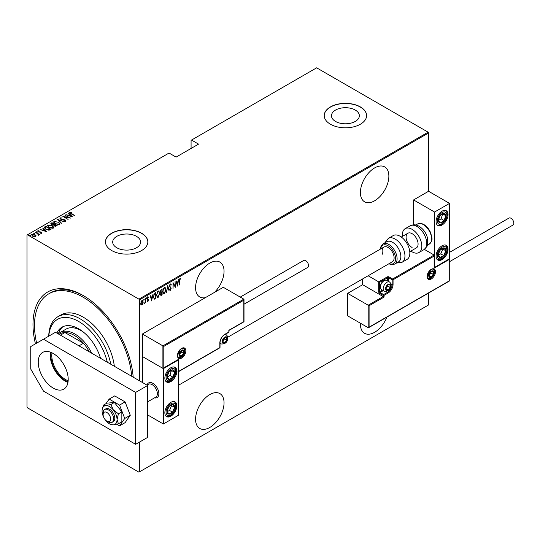 <?xml version="1.0" encoding="UTF-8"?>
<svg xmlns="http://www.w3.org/2000/svg" width="540" height="540" viewBox="0 0 540 540"><rect width="100%" height="100%" fill="white"/><g stroke="black" fill="none" stroke-linecap="round" stroke-linejoin="round"><path stroke-width="0.81" d="M35.451 343.845A70.99 40.986 60 0 1 83.194 295.522L83.194 295.522A70.99 40.986 60 0 1 133.184 377.156M214.367 292.457A20.129 11.623 120 0 0 219.875 262.082A20.129 11.623 120 0 0 209.804 263.081A20.129 11.623 120 0 0 196.654 280.82A20.129 11.623 120 0 0 199.739 296.946A20.129 11.623 120 0 0 205.247 297.716M374.632 167.92A20.129 11.623 120 0 0 361.483 185.659A20.129 11.623 120 0 0 364.568 201.791A20.129 11.623 120 0 0 374.632 200.792A20.129 11.623 120 0 0 387.781 183.053A20.129 11.623 120 0 0 384.696 166.921A20.129 11.623 120 0 0 374.632 167.92M360.416 323.217A20.129 11.623 120 0 0 364.568 333.288A20.129 11.623 120 0 0 374.632 332.289A20.129 11.623 120 0 0 386.897 317.115M209.804 394.578A20.129 11.623 120 0 0 196.654 412.317A20.129 11.623 120 0 0 199.739 428.45A20.129 11.623 120 0 0 209.804 427.451A20.129 11.623 120 0 0 222.959 409.712A20.129 11.623 120 0 0 219.875 393.579A20.129 11.623 120 0 0 209.804 394.578M116.782 247.745A13.946 8.053 0 0 0 131.983 249.494A13.946 8.053 0 0 0 140.589 242.055A13.946 8.053 0 0 0 136.505 236.365A13.946 8.053 0 0 0 121.311 234.617A13.946 8.053 0 0 0 112.698 242.055A13.946 8.053 0 0 0 116.782 247.745M335.556 121.446A13.946 8.053 0 0 0 350.75 123.188A13.946 8.053 0 0 0 359.357 115.749A13.946 8.053 0 0 0 355.273 110.059A13.946 8.053 0 0 0 340.079 108.317A13.946 8.053 0 0 0 331.472 115.749A13.946 8.053 0 0 0 335.556 121.446M330.426 124.227A21.188 12.231 0 0 0 353.525 126.88A21.188 12.231 0 0 0 366.606 115.58A21.188 12.231 0 0 0 360.396 106.927A21.188 12.231 0 0 0 337.304 104.274A21.188 12.231 0 0 0 324.223 115.58A21.188 12.231 0 0 0 330.426 124.227M366.606 115.668A21.188 12.231 0 0 0 360.396 107.102A21.188 12.231 0 0 0 337.372 104.429A21.188 12.231 0 0 0 324.223 115.668M111.659 250.533A21.188 12.231 0 0 0 134.757 253.186A21.188 12.231 0 0 0 147.832 241.886A21.188 12.231 0 0 0 141.629 233.233A21.188 12.231 0 0 0 118.537 230.58A21.188 12.231 0 0 0 105.455 241.886A21.188 12.231 0 0 0 111.659 250.533M147.832 241.967A21.188 12.231 0 0 0 141.629 233.408A21.188 12.231 0 0 0 118.604 230.735A21.188 12.231 0 0 0 105.455 241.967M139.381 442.152L139.381 471.913L138.929 472.176L27.452 407.815L27 407.032L27 235.049L27.452 234.792L138.929 299.153L428.126 132.185L428.571 132.968L428.571 191.275L413.593 199.928L413.593 224.822M142 300.416L143.215 301.995L142.891 303.75L142 304.999L141.115 304.783L140.792 303.392L142 300.416L142.634 300.362M142.297 304.196L141.703 304.823L142 304.999L141.115 304.783M145.699 298.357L145.699 302.785L145.436 302.285L144.558 303.372L145.375 301.55L145.699 298.357M147.98 300.996L147.926 301.577L147.312 301.3L148.257 300.247L147.312 298.627L147.994 296.959L148.662 297.175L147.582 298.451L148.527 300.071L147.926 301.577L147.312 301.3M147.501 300.814L147.933 301.03M148.176 299.889L147.427 299.248M147.994 296.959L148.662 297.175L148.203 297.446M148.473 297.689L147.609 297.392M147.285 298.276L148.527 300.071M155.621 298.067L154.305 299.228L153.367 296.885L154.953 293.018L155.918 292.457L155.918 298.512L154.062 299.153M161.804 294.496L161.217 295.11L161.521 295.286L160.562 294.334L160.906 292.849L160.292 291.654L161.278 289.366L162.108 288.887L162.108 294.941L160.913 295.4M167.758 285.626L169.101 290.905L167.724 286.814L166.34 292.498L167.758 285.626M175.082 281.394L175.351 287.293L173.266 283.723L172.996 288.657L172.996 282.596L175.082 286.16L175.082 281.394M179.591 280.82L179.321 285.005L179.321 280.915L180.05 278.377L180.799 278.64L180.637 279.2L180.023 279.005L179.321 280.665M180.05 278.377L180.799 278.64L179.935 278.802L180.637 279.2M428.571 132.968L139.381 299.93L139.381 380.734M139.381 471.913L428.571 304.952L428.571 293.051M177.437 286.092L176.026 280.854L176.749 282.373L178.058 281.617L178.781 279.261L177.35 286.038M170.383 283.952L171.315 284.735L171.059 285.194L170.377 284.58L169.769 285.95L171.119 288.482L170.377 290.324L169.567 289.764L169.823 289.244L170.411 289.683L170.849 288.664L169.506 286.099L170.383 283.952L170.843 283.925M170.755 285.026L170.37 284.398L169.837 284.627M170.546 289.568L169.972 290.344M169.823 289.244L170.411 289.683M165.942 289.676L164.342 293.807L163.505 293.868L162.709 291.566L164.322 287.456L165.139 287.395L165.659 289.514M159.752 293.247L158.159 297.378L157.322 297.439L156.526 295.137L158.132 291.026L158.956 290.966L159.476 293.085M151.686 300.962L150.275 295.718L150.998 297.243L152.307 296.487L153.029 294.125L151.592 300.908M146.144 297.682L146.711 298.202L146.441 298.863L146.441 297.857M143.654 299.12L144.221 299.639L143.951 300.301L143.951 299.288M139.617 301.448L140.191 301.968L139.921 302.63L139.921 301.617M428.126 132.185L316.643 67.824L191.079 140.319L191.079 148.453M34.985 235.062L36.025 235.683L35.768 236.567L34.25 236.716L32.562 236.115L31.799 234.272L34.985 234.718L36.025 235.683L35.768 236.567M31.442 234.799L31.799 234.272L31.799 234.623L32.663 234.414M35.566 232.18L39.4 234.394L38.57 234.218L38.192 235.015L37.847 233.867L35.566 232.49M38.59 235.285L38.59 234.934M41.688 233.145L40.534 233.185L41.229 232.868L41.033 232.382L38.218 231.849L37.793 230.816L38.981 230.728L39.15 231.046L38.273 231.079L38.468 231.68L40.588 231.937L41.87 232.882M41.168 233.246L41.033 232.382M37.591 231.12L38.981 231.079M38.273 231.079L38.468 231.977M44.82 226.834L45.785 226.28L51.03 229.304L50.402 229.669L49.228 230.128L45.792 229.23L44.226 227.549L45.785 226.28M51.975 222.71L57.22 225.734L54.371 225.875L53.602 225.032L51.644 224.613L51.145 223.189L51.975 222.71L52.211 223.189M50.814 223.648L51.975 223.054M57.625 219.443L64.213 221.697L58.597 220.05L61.452 223.29L57.625 219.55M64.949 215.217L70.463 218.086L64.247 216.904L68.108 219.443L62.863 216.419L69.073 217.593L64.949 215.217M70.294 212.591L74.702 215.642L70.889 213.752L69.782 212.274L71.138 212.186L71.374 212.517L70.18 212.767L70.409 213.469M69.552 212.591L71.138 212.531M27.452 234.792L169.047 153.036L176.094 157.106L198.565 144.126L191.525 140.062M72.549 216.884L65.894 214.67L68.297 215.224L69.606 214.468L68.648 213.077L72.549 216.884M60.649 218.167L60.932 219.024L65.138 219.901L65.617 221.042L63.929 220.988L63.855 220.657L65.117 220.712L64.895 220.07L60.656 219.179L60.116 217.85L62.195 217.971L60.649 218.167L60.507 218.639M65.84 220.705L65.617 221.042M64.699 221.137L65.117 221.056L64.895 220.07M59.859 218.228L60.116 217.85L60.116 218.201L61.162 218.079M58.408 221.994L60.021 223.844L59.589 224.519L55.202 223.871L53.602 222.014L54.054 221.353L58.408 222.318M52.218 225.565L53.838 227.414L53.406 228.089L49.019 227.441L47.419 225.585L47.864 224.924L52.218 225.889M46.798 231.755L40.142 229.541L42.545 230.094L43.855 229.338L42.896 227.948L46.798 231.755M36.241 232.058L36.95 231.809L37.111 232.22L36.241 231.714L37.111 232.22M33.75 233.496L34.459 233.246L34.627 233.651L33.919 233.557L33.75 233.152L34.627 233.651M29.72 235.825L30.422 235.575L30.591 235.98L29.72 235.481L30.591 235.98M139.381 299.93L138.929 299.153M83.943 295.961A68.87 39.764 -120 0 0 50.254 292.977L48.755 293.841A68.87 39.764 -120 0 0 36.646 343.156M68.377 215.521L69.606 214.468M68.58 213.469L68.648 213.077M68.648 213.428L72.097 216.79M68.972 215.453L71.503 216.317L70.004 214.859L68.972 215.723M69.073 217.634L69.667 217.971M63.653 216.871L64.247 216.992M60.649 218.511L60.932 219.375M65.617 221.387L65.138 219.901M65.117 221.056L64.895 220.415L65.117 221.056M58.003 219.922L58.597 220.124M61.526 223.25L58.597 220.05M58.658 222.494L60.008 224.012M53.622 222.203L54.054 221.353M54.054 221.697L55.438 221.441M54.23 222.44L54.972 223.729M58.063 224.782L59.042 224.566L59.387 223.796M55.472 223.715L59.042 224.215L59.407 223.621L58.138 222.149L54.601 221.657L54.209 222.264L55.472 224.019M59.042 224.566L59.042 224.215M54.189 224.336L54.702 224.626M56.41 225.612L56.916 225.909M53.271 225.065L54.189 224.296L52.245 223.175L51.469 224.046M51.847 223.749L51.914 224.802M55.593 226.294L56.41 225.578L54.729 224.606L54.203 225.329M54.547 225.059L54.635 226.064M56.045 226.138L56.41 225.578M54.635 226.01L56.045 225.794M54.547 224.714L54.635 225.713M53.386 225.038L54.189 224.296M51.914 224.755L53.386 224.694M51.847 223.405L51.914 224.458M52.468 226.064L53.818 227.583M47.439 225.774L47.864 224.924M47.864 225.268L49.255 225.011M48.047 226.01L48.782 227.3M51.881 228.353L52.852 228.137L53.203 227.367M49.288 227.286L52.852 227.786L53.224 227.191L51.955 225.72L48.418 225.227L48.026 225.835L49.288 227.59M52.852 228.137L52.852 227.786M50.227 229.183L50.733 229.48M44.253 227.738L44.82 227.185M48.411 230.141L50.227 229.149L46.055 226.746L44.901 227.968M44.928 227.894L46.062 229.419M48.89 230.101L50.227 229.149M46.062 229.379L48.89 229.75M44.928 227.549L46.062 229.075M42.626 230.391L43.855 229.338M42.829 228.332L42.896 227.948M42.896 228.292L46.346 231.66M43.22 230.324L45.752 231.188L44.253 229.723L43.22 230.594M41.229 233.213L41.033 232.733L41.229 233.213M38.273 231.431L38.468 232.025L38.273 231.431M41.283 232.565L41.688 233.489M36.95 232.153L37.111 232.565M37.658 233.732L38.57 234.259M38.165 234.981L37.847 234.212M34.459 233.591L34.627 234.002M31.468 234.981L31.799 234.623M32.022 235.157L32.272 234.549L32.832 235.953L35.539 236.048M32.272 234.893L32.832 236.304M34.918 236.77L35.566 236.237M35.296 236.642L34.715 234.866L32.272 234.549M30.422 235.919L30.591 236.331M179.746 278.201L180.502 278.465M176.094 280.814L176.749 282.373M177.971 281.664L177.856 282.278M177.336 284.904L177.215 285.525M177.923 282.319L176.587 282.744L177.404 284.945L177.923 282.319L176.884 282.913L177.404 284.945M175.054 286.139L175.054 286.895M172.996 282.812L175.082 286.16M170.08 283.784L171.315 284.735M169.472 285.781L169.884 286.484M169.58 286.308L170.944 287.658M170.647 287.489L171.119 288.482M169.519 289.076L170.107 289.514L169.519 289.076M167.609 286.058L169.101 290.905M164.983 292.491L164.045 293.632L164.342 293.807M164.045 293.632L163.357 293.76M164.983 287.334L165.632 289.238M164.862 287.962L164.032 287.894L163.397 288.556M162.716 291.836L163.472 293.112M162.979 291.411L163.62 293.22L164.329 293.193L165.672 289.832L165.024 288.023L164.329 288.07L162.716 291.263M161.804 289.062L161.804 289.643M161.804 291.931L161.804 292.518M161.217 295.11L160.772 295.265M160.258 291.323L160.792 292.1M160.306 291.35L160.704 292.106M161.089 292.275L161.838 291.917L161.838 289.663L160.609 290.169M160.529 293.996L161.17 294.516L160.529 293.996M160.576 294.023L161.838 294.476L161.838 292.538L160.893 292.835M161.352 292.471L161.656 292.64L160.832 294.172L161.467 294.692M161.143 289.717L160.562 291.499M161.838 289.663L161.44 289.892M158.8 296.062L157.862 297.203L158.159 297.378M157.862 297.203L157.174 297.331M158.8 290.905L159.448 292.808M158.679 291.533L157.849 291.465L157.208 292.127M156.533 295.407L157.289 296.683M156.796 294.982L157.43 296.791L158.146 296.764L159.482 293.402L158.834 291.593L158.146 291.641L156.533 294.833M155.621 292.633L155.621 293.22M153.333 296.555L154.163 298.391M153.374 296.582L154.049 298.377M154.467 298.566L155.655 298.046L155.655 293.234L153.839 294.307M154.089 293.942L153.637 296.73M155.655 293.234L154.393 294.118M150.343 295.677L150.998 297.243M152.219 296.534L152.105 297.149M151.585 299.774L151.463 300.389M152.165 297.189L150.836 297.608L151.652 299.815L152.165 297.189L151.133 297.783L151.652 299.815M147.623 301.408L147.015 301.124M147.204 300.638L147.636 300.854M147.879 299.72L147.542 299.457L147.879 299.72M147.697 296.784L148.358 297M148.176 297.513L147.703 297.324L148.176 297.513M147.717 298.904L148.122 299.275M146.408 298.033L146.144 298.688M145.402 301.293L145.402 302.272M143.924 299.464L143.654 300.125M141.703 304.823L140.812 304.607M142.479 300.308L142.911 301.705M142.358 300.875L141.392 301.057M140.764 303.062L141.703 304.283M140.805 303.082L142 304.452L141.379 304.364M141.703 300.787L141.061 303.237M142 304.452L142.945 302.15L142.216 300.753M139.887 301.793L139.617 302.454M107.285 362.198A42.383 24.469 -120 0 0 78.698 321.476A42.383 24.469 -120 0 0 48.816 336.13M48.735 336.177A44.503 25.691 60 0 1 57.942 316.676A44.503 25.691 60 0 1 80.197 318.877A44.503 25.691 60 0 1 110.754 364.203M83.936 332.532A29.666 17.131 -120 0 0 80.946 330.554A29.666 17.131 -120 0 0 66.109 329.09L60.116 332.546A29.666 17.131 60 0 1 74.952 334.017A29.666 17.131 60 0 1 91.618 353.16M63.167 326.592A33.379 19.271 -120 0 0 58.354 333.841M56.876 333.099A33.379 19.271 60 0 1 62.006 327.173A33.379 19.271 60 0 1 78.698 328.826A33.379 19.271 60 0 1 100.514 358.297M131.679 376.286A68.87 39.764 -120 0 0 83.194 297.25A68.87 39.764 -120 0 0 48.755 293.841M114.332 366.275A44.503 25.691 -120 0 0 83.194 317.149A44.503 25.691 -120 0 0 60.939 314.942L57.942 316.676M68.067 381.706A20.237 11.684 60 0 1 65.212 380.389A20.237 11.684 60 0 1 51.185 352.465M52.029 352.85A19.602 11.32 -120 0 0 65.657 379.607A19.602 11.32 -120 0 0 68.162 380.788M89.275 351.803A28.607 16.517 -120 0 0 83.464 343.258A28.607 16.517 -120 0 0 74.203 335.313A28.607 16.517 -120 0 0 64.935 332.559A28.607 16.517 -120 0 0 59.9 333.896L59.076 334.368M78.975 345.857L83.464 343.258L64.935 332.559L60.44 335.158M58.28 333.909A29.666 17.131 60 0 1 60.116 332.546M147.109 385.013A8.478 4.894 60 0 1 148.628 382.907A8.478 4.894 60 0 1 152.867 383.326A8.478 4.894 60 0 1 158.402 390.798A8.478 4.894 60 0 1 157.106 397.589A8.478 4.894 60 0 1 154.521 397.858A8.478 4.894 60 0 0 157.106 397.589L157.106 397.589A8.478 4.894 60 0 0 158.774 394.835A8.478 4.894 60 0 0 155.621 385.695A8.478 4.894 60 0 0 148.628 382.907A8.478 4.894 60 0 0 147.109 385.013M170.849 367.754A8.478 4.894 -60 0 1 175.088 367.335A8.478 4.894 -60 0 1 176.384 374.126A8.478 4.894 -60 0 1 170.849 381.598A8.478 4.894 -60 0 1 166.61 382.016A8.478 4.894 -60 0 1 165.308 375.226A8.478 4.894 -60 0 1 170.849 367.754M170.849 416.205A8.478 4.894 120 0 0 176.384 408.733A8.478 4.894 120 0 0 175.088 401.942A8.478 4.894 120 0 0 170.849 402.361A8.478 4.894 120 0 0 165.308 409.833A8.478 4.894 120 0 0 166.61 416.624A8.478 4.894 120 0 0 170.849 416.205M163.357 423.988L163.357 368.624L178.342 359.971L178.342 415.334L163.357 423.988L147.623 414.902M163.357 368.624L142.378 356.508L142.378 382.462M442.058 259.619A8.478 4.894 -60 0 1 437.819 260.037A8.478 4.894 -60 0 1 436.523 253.247A8.478 4.894 -60 0 1 442.058 245.774A8.478 4.894 -60 0 1 446.296 245.356A8.478 4.894 -60 0 1 447.599 252.153A8.478 4.894 -60 0 1 442.058 259.619M442.058 211.174A8.478 4.894 120 0 0 436.523 218.639A8.478 4.894 120 0 0 437.819 225.437A8.478 4.894 120 0 0 442.058 225.018A8.478 4.894 120 0 0 447.599 217.546A8.478 4.894 120 0 0 446.296 210.755A8.478 4.894 120 0 0 442.058 211.174M434.565 212.038L449.55 203.384L449.55 258.755L434.565 267.408L434.565 212.038L413.593 199.928M449.55 203.384L428.571 191.275M103.174 413.944A5.299 3.058 -120 0 0 103.12 414.646A5.299 3.058 -120 0 0 106.866 421.132A5.299 3.058 -120 0 0 110.558 419.675A5.299 3.058 -120 0 0 107.501 412.911A5.299 3.058 -120 0 0 103.174 413.944M103.12 414.646L103.12 412.918A7.418 4.28 60 0 1 103.194 411.932A7.418 4.28 60 0 1 104.659 409.523A7.418 4.28 60 0 1 110.774 411.959A7.418 4.28 60 0 1 113.535 419.958A7.418 4.28 60 0 1 112.07 422.368A7.418 4.28 60 0 1 108.365 421.996L106.866 421.132M147.623 401.841L155.824 397.103A7.418 4.28 -120 0 0 157.289 394.693A7.418 4.28 -120 0 0 154.528 386.701A7.418 4.28 -120 0 0 148.412 384.257L146.947 385.101M362.644 278.924L362.644 284.708L383.171 296.561L368.186 305.208L347.659 293.355L347.659 315.853L368.186 327.706L368.186 305.208L369.09 305.728L369.09 327.186L368.186 327.706L449.105 280.989L449.105 258.491L449.105 259.531L434.12 268.184L434.12 267.145M362.644 284.708L347.659 293.355M434.12 268.184L434.12 255.035L424.346 249.392M387.666 280.928L387.666 277.702L379.58 282.373L378.675 281.853L387.221 276.919A1.269 0.736 0 0 1 389.016 276.919L392.614 278.998L434.12 255.035L434.12 256.075L393.059 279.774L393.059 284.445A6.993 4.037 -60 0 1 388.118 293.011L384.068 295.346L384.068 297.081L383.171 296.561L383.171 295.346L379.58 293.274A1.269 0.736 -120 0 1 378.675 291.715L378.675 281.853L368.125 275.758M163.802 346.39L162.905 345.87L243.824 299.153L243.824 300.193L163.802 346.39L163.802 367.841L178.787 359.195L178.787 371.304L219.847 347.598L219.847 342.927A6.993 4.037 -60 0 1 224.788 334.361L228.839 332.026L228.839 330.298L243.824 321.644L243.824 299.153L223.29 287.3L142.378 334.017L142.378 356.508L162.905 368.361L162.905 345.87L142.378 334.017M163.802 367.841L162.905 368.361L163.802 367.841M178.787 359.195L177.89 359.707M178.787 371.304L177.89 371.824M227.036 338.776A3.179 1.836 120 0 0 226.739 337.649A3.179 1.836 120 0 0 224.788 337.48A3.179 1.836 120 0 0 222.845 339.896A3.179 1.836 120 0 0 222.845 342.495A3.179 1.836 120 0 0 224.788 342.671A3.179 1.836 120 0 0 226.739 340.247A3.179 1.836 120 0 0 227.036 338.776M226.638 338.891L226.739 337.649L224.788 337.48L222.845 339.896L222.845 342.495L224.788 342.671L226.739 340.247L226.638 338.891M222.743 341.118L224.492 338.951L224.492 337.77M222.75 341.489L224.788 342.671M224.492 338.951L226.739 340.247M225.382 336.872L226.739 337.649M390.366 286.004A3.179 1.836 120 0 0 390.062 284.884A3.179 1.836 120 0 0 388.118 284.708A3.179 1.836 120 0 0 386.168 287.132A3.179 1.836 120 0 0 386.168 289.724A3.179 1.836 120 0 0 388.118 289.899A3.179 1.836 120 0 0 390.062 287.476A3.179 1.836 120 0 0 390.366 286.004M389.961 286.119L390.062 284.884L388.118 284.708L386.168 287.132L386.168 289.724L388.118 289.899L390.062 287.476L389.961 286.119M380.383 287.165L380.383 286.578A4.577 2.646 -60 0 1 383.623 280.969L384.129 280.678A5.299 3.058 120 0 0 380.383 287.165A5.299 3.058 120 0 0 381.483 289.589L384.271 291.195A5.299 3.058 -60 0 1 383.171 288.772A5.299 3.058 -60 0 1 385.486 283.439A5.299 3.058 -60 0 1 389.57 282.022C390.886 283.325 391.419 284.364 391.163 285.14C390.852 289.474 388.557 291.499 384.271 291.195M389.57 282.022L386.782 280.415A5.299 3.058 120 0 0 384.129 280.678M386.073 288.353L387.815 286.18L387.815 284.999M386.08 288.718L388.118 289.899M387.815 286.18L390.062 287.476M388.712 284.101L390.062 284.884M433.519 272.855A3.179 1.836 120 0 0 433.215 271.735A3.179 1.836 120 0 0 431.271 271.559A3.179 1.836 120 0 0 429.327 273.976A3.179 1.836 120 0 0 429.327 276.575A3.179 1.836 120 0 0 431.271 276.75A3.179 1.836 120 0 0 433.215 274.327A3.179 1.836 120 0 0 433.519 272.855M433.12 272.97L433.215 271.735L431.271 271.559L429.327 273.976L429.327 276.575L431.271 276.75L433.215 274.327L433.12 272.97M429.226 275.204L430.967 273.031L430.967 271.85M429.233 275.569L431.271 276.75M430.967 273.031L433.215 274.327M431.865 270.952L433.215 271.735M183.884 351.925A3.179 1.836 120 0 0 183.58 350.798A3.179 1.836 120 0 0 181.636 350.629A3.179 1.836 120 0 0 179.692 353.045A3.179 1.836 120 0 0 179.692 355.644A3.179 1.836 120 0 0 181.636 355.82A3.179 1.836 120 0 0 183.58 353.396A3.179 1.836 120 0 0 183.884 351.925M183.485 352.039L183.58 350.798L181.636 350.629L179.692 353.045L179.692 355.644L181.636 355.82L183.58 353.396L183.485 352.039M179.591 354.267L181.332 352.1L181.332 350.919M179.597 354.638L181.636 355.82M181.332 352.1L183.58 353.396M182.23 350.021L183.58 350.798M167.711 408.726A5.299 3.058 120 0 0 167.11 411.203A5.299 3.058 120 0 0 168.797 414.086A5.299 3.058 120 0 0 172.537 412.162A5.299 3.058 120 0 0 174.589 407.363A5.299 3.058 120 0 0 172.894 404.48A5.299 3.058 120 0 0 169.155 406.397A5.299 3.058 120 0 0 167.711 408.726M168.035 408.74L167.11 411.203L168.797 414.086L172.537 412.162L174.589 407.363L172.894 404.48L169.155 406.397L168.035 408.74M167.299 411.588L169.54 410.434L171.592 405.628L171.329 405.182M169.54 410.434L172.537 412.162M171.592 405.628L174.589 407.363M438.925 252.146A5.299 3.058 120 0 0 438.318 254.617A5.299 3.058 120 0 0 440.012 257.506A5.299 3.058 120 0 0 443.752 255.582A5.299 3.058 120 0 0 445.797 250.776A5.299 3.058 120 0 0 444.11 247.894A5.299 3.058 120 0 0 440.37 249.818A5.299 3.058 120 0 0 438.925 252.146M439.243 252.16L438.318 254.617L440.012 257.506L443.752 255.582L445.797 250.776L444.11 247.894L440.37 249.818L439.243 252.16M438.514 255.001L440.755 253.854L442.807 249.048L442.537 248.596M440.755 253.854L443.752 255.582M442.807 249.048L445.797 250.776M445.196 213.914A5.299 3.058 120 0 0 443.752 213.26A5.299 3.058 120 0 0 440.012 215.656A5.299 3.058 120 0 0 438.318 220.489A5.299 3.058 120 0 0 440.37 222.932A5.299 3.058 120 0 0 444.11 220.529A5.299 3.058 120 0 0 445.797 215.696A5.299 3.058 120 0 0 445.196 213.914M444.677 214.421L443.752 213.26L440.012 215.656L438.318 220.489L440.37 222.932L444.11 220.529L445.797 215.696L444.677 214.421M438.372 220.556L441.113 218.801L442.699 213.84M437.373 221.198L440.37 222.932M441.113 218.801L444.11 220.529M442.807 213.968L445.797 215.696M173.981 370.501A5.299 3.058 120 0 0 172.537 369.839A5.299 3.058 120 0 0 168.797 372.236A5.299 3.058 120 0 0 167.11 377.075A5.299 3.058 120 0 0 169.155 379.512A5.299 3.058 120 0 0 172.894 377.116A5.299 3.058 120 0 0 174.589 372.276A5.299 3.058 120 0 0 173.981 370.501M173.462 371L172.537 369.839L168.797 372.236L167.11 377.075L169.155 379.512L172.894 377.116L174.589 372.276L173.462 371M167.157 377.143L169.898 375.388L171.484 370.427M166.158 377.784L169.155 379.512M169.898 375.388L172.894 377.116M171.592 370.548L174.589 372.276M412.094 247.509A8.478 4.894 60 0 1 406.553 240.037A8.478 4.894 60 0 1 407.855 233.246A8.478 4.894 60 0 1 412.094 233.665A8.478 4.894 60 0 1 417.629 241.137A8.478 4.894 60 0 1 416.327 247.928L409.772 251.714M402.428 236.378A13.777 7.952 60 0 1 405.202 228.656A13.777 7.952 60 0 1 412.094 229.338A13.777 7.952 60 0 1 421.092 241.481A13.777 7.952 60 0 1 418.979 252.518A13.777 7.952 60 0 1 412.094 251.836A13.777 7.952 60 0 1 410.9 251.06M394.693 264.087L398.439 261.927A11.657 6.73 -120 0 0 400.079 252.126A11.657 6.73 -120 0 0 386.782 241.738L383.042 243.905A11.657 6.73 60 0 1 396.333 254.286A11.657 6.73 60 0 1 394.693 264.087L391.898 264.722L388.807 263.817M178.342 385.331L392.357 261.772A8.478 4.894 -120 0 0 393.552 254.637A8.478 4.894 -120 0 0 383.879 247.091A8.478 4.894 -120 0 0 382.685 254.219M402.098 262.265L406.991 259.436A13.777 7.952 -120 0 0 408.935 247.853A13.777 7.952 -120 0 0 393.214 235.582L388.321 238.403A13.777 7.952 60 0 1 404.035 250.681A13.777 7.952 60 0 1 402.098 262.265L396.421 263.088M449.55 252.376L508.977 218.066A4.023 2.322 60 0 1 510.989 218.268A4.023 2.322 60 0 1 513.614 221.819A4.023 2.322 60 0 1 513 225.045L449.287 261.826M240.246 297.088L303.689 260.456A4.023 2.322 60 0 1 306.794 261.536A4.023 2.322 60 0 1 308.549 265.586A4.023 2.322 60 0 1 307.719 267.428L244.006 304.216M50.477 352.188A21.188 12.238 -120 0 0 65.212 381.166A21.188 12.238 -120 0 0 67.952 382.455M53.224 353.484A21.188 12.238 -120 0 0 42.626 352.431A21.188 12.238 -120 0 0 39.38 369.414A21.188 12.238 -120 0 0 53.224 388.085A21.188 12.238 -120 0 0 63.815 389.138A21.188 12.238 -120 0 0 67.068 372.155A21.188 12.238 -120 0 0 53.224 353.484M135.635 392.411L43.484 339.208L30.746 346.558L30.746 369.056L43.484 391.115L135.635 444.319L135.635 392.411L147.623 385.493L55.472 332.289L43.484 339.208M135.635 444.319L147.623 437.4L147.623 385.493M105.017 419.499A10.598 6.116 -120 0 0 105.82 420.579A10.598 6.116 -120 0 0 109.559 423.9A10.598 6.116 -120 0 0 110.686 424.454A10.598 6.116 -120 0 0 113.306 424.906L118.436 423.772L121.851 421.801L121.851 411.811L114.358 402.496L106.866 403.164L103.451 405.135L102.155 409.678A10.598 6.116 -120 0 0 102.074 410.927A10.598 6.116 -120 0 0 103.606 417.062M110.943 424.44L113.306 424.906A10.598 6.116 -120 0 0 117.052 419.573L118.436 413.782L121.851 411.811M112.07 422.368L113.272 421.673A7.418 4.28 -120 0 0 114.406 415.733A7.418 4.28 -120 0 0 109.559 409.192A7.418 4.28 -120 0 0 105.853 408.827L104.659 409.523M118.436 423.772L117.052 419.573A10.598 6.116 -120 0 0 113.306 409.921L110.943 404.46L114.358 402.496M118.436 413.782L113.306 409.921A10.598 6.116 -120 0 0 105.82 405.594L103.451 405.135M110.943 404.46L105.82 405.594A10.598 6.116 -120 0 0 102.155 409.678M116.741 424.238L119.549 425.858L125.091 422.658L130.282 415.274L125.091 401.895L114.71 395.901L109.168 399.101L105.941 403.697M119.549 425.858L124.74 418.473L130.282 415.274M124.74 418.473L119.549 405.095L125.091 401.895M119.549 405.095L109.168 399.101M54.014 224.748L54.014 224.404M50.004 229.622L50.004 229.277M435.47 271.728A5.933 3.429 -60 0 1 431.271 278.998A5.933 3.429 -60 0 1 427.073 276.575A5.933 3.429 -60 0 1 431.271 269.312A5.933 3.429 -60 0 1 435.47 271.728M428.173 278.478A5.299 3.058 120 0 0 432.257 277.06A5.299 3.058 120 0 0 434.565 271.728A5.299 3.058 120 0 0 433.471 269.305C433.31 268.529 432.061 269.001 429.719 270.736L427.262 276.318C427.532 277.884 427.829 278.606 428.173 278.478M384.068 297.081L369.09 305.728M390.94 283.743L392.162 284.445L392.162 279.774L388.564 277.702L388.564 281.441M386.444 291.526L387.666 292.235A6.359 3.672 120 0 0 392.162 284.445A0.634 0.365 0 0 0 393.059 284.445M383.272 290.621L380.025 292.491L383.623 294.57L387.666 292.235A0.634 0.365 60 0 1 388.118 293.011M379.58 282.373L379.58 291.715L382.367 290.101M383.171 295.346A0.634 0.365 0 0 0 384.068 295.346A0.634 0.365 60 0 0 383.623 294.57A0.634 0.365 120 0 0 383.171 295.346M379.58 293.274A0.634 0.365 -60 0 1 380.025 292.491A0.634 0.365 60 0 1 379.58 291.715A0.634 0.365 0 0 1 378.675 291.715M387.221 276.919A0.634 0.365 60 0 1 387.666 277.702A0.634 0.365 180 0 1 388.564 277.702A0.634 0.365 120 0 1 389.016 276.919M393.059 279.774A0.634 0.365 -120 0 0 392.614 278.998A0.634 0.365 -60 0 0 392.162 279.774A0.634 0.365 0 0 0 393.059 279.774M177.437 355.644A5.933 3.429 -60 0 1 181.636 348.374A5.933 3.429 -60 0 1 185.834 350.798A5.933 3.429 -60 0 1 181.636 358.067A5.933 3.429 -60 0 1 177.437 355.644M184.93 350.798A5.299 3.058 120 0 0 183.836 348.374C183.674 347.598 182.425 348.07 180.083 349.805L177.626 355.388C177.896 356.954 178.2 357.676 178.538 357.548A5.299 3.058 120 0 0 182.621 356.13A5.299 3.058 120 0 0 184.93 350.798M229.021 331.769A0.634 0.365 180 0 1 228.839 332.026A0.634 0.365 -120 0 1 228.704 332.316A0.634 0.634 0 0 0 229.021 331.769L229.021 330.406L244.006 321.752L244.006 299.565M228.386 332.289A0.634 0.365 -120 0 0 228.704 332.316L224.66 334.651A0.634 0.365 -120 0 0 224.788 334.361M224.66 334.651C221.866 336.602 220.32 339.275 220.03 342.671A0.634 0.365 180 0 1 219.847 342.927M219.713 347.888A0.634 0.634 0 0 0 220.03 347.342A0.634 0.365 180 0 1 219.847 347.598A0.634 0.365 60 0 1 219.713 347.888L178.342 371.776M227.34 338.6A3.605 2.079 120 0 0 224.788 337.129A3.605 2.079 120 0 0 222.244 341.543A3.605 2.079 120 0 0 224.788 343.015A3.605 2.079 120 0 0 227.34 338.6M224.755 334.598A5.299 3.058 -60 0 1 226.24 334.793C227.563 336.096 228.089 337.136 227.833 337.912C227.522 342.245 225.227 344.27 220.941 343.966A5.299 3.058 -60 0 1 220.03 342.785M390.663 285.829A3.605 2.079 120 0 0 388.118 284.364A3.605 2.079 120 0 0 385.567 288.772A3.605 2.079 120 0 0 388.118 290.243A3.605 2.079 120 0 0 390.663 285.829M433.816 272.68A3.605 2.079 120 0 0 431.271 271.208A3.605 2.079 120 0 0 428.726 275.623A3.605 2.079 120 0 0 431.271 277.094A3.605 2.079 120 0 0 433.816 272.68M184.181 351.749A3.605 2.079 120 0 0 181.636 350.278A3.605 2.079 120 0 0 179.091 354.692A3.605 2.079 120 0 0 181.636 356.164A3.605 2.079 120 0 0 184.181 351.749M166.833 408.571A6.784 3.915 120 0 0 168.224 415.429A6.784 3.915 120 0 0 174.859 409.995A6.784 3.915 120 0 0 173.468 403.13A6.784 3.915 120 0 0 166.833 408.571M438.048 251.984A6.784 3.915 120 0 0 439.439 258.849A6.784 3.915 120 0 0 446.074 253.409A6.784 3.915 120 0 0 444.683 246.55A6.784 3.915 120 0 0 438.048 251.984M446.074 212.747A6.784 3.915 120 0 0 439.439 214.974A6.784 3.915 120 0 0 438.048 223.439A6.784 3.915 120 0 0 444.683 221.218A6.784 3.915 120 0 0 446.074 212.747M174.859 369.333A6.784 3.915 120 0 0 168.224 371.554A6.784 3.915 120 0 0 166.833 380.025A6.784 3.915 120 0 0 173.468 377.798A6.784 3.915 120 0 0 174.859 369.333M410.103 225.828C413.201 224.363 416.205 224.519 419.108 226.3C423.05 228.778 425.783 232.423 427.302 237.236L427.599 244.607C427.916 245.396 426.674 247.084 423.873 249.689A13.777 7.952 -120 0 0 425.986 238.653A13.777 7.952 -120 0 0 416.988 226.51A13.777 7.952 -120 0 0 410.103 225.828L405.202 228.656M417.501 224.006C419.175 223 421.295 223.175 423.86 224.532C427.046 226.503 429.415 229.513 430.961 233.55C431.46 237.829 433.917 239.341 429.158 244.195A11.657 6.73 -120 0 0 430.947 234.853A11.657 6.73 -120 0 0 423.333 224.579A11.657 6.73 -120 0 0 417.501 224.006L415.773 225.005M389.178 263.601A10.598 6.116 -120 0 0 394.909 254.691A10.598 6.116 -120 0 0 387.018 245.234A10.598 6.116 -120 0 0 380.7 248.92M65.259 220.502L65.259 220.853M54.209 222.264L54.209 222.608M59.407 223.621L59.407 223.965M48.026 225.835L48.026 226.179M53.224 227.191L53.224 227.536M41.324 232.733L41.324 233.078M38.144 231.275L38.144 231.62M407.855 233.246L401.294 237.033M383.879 247.091L227.786 337.21M449.287 258.903L449.287 281.097L368.638 327.659M434.302 255.447L434.302 267.557M178.342 359.667L163.357 368.314M220.03 347.342L220.03 342.671M225.329 334.267L226.24 334.793M220.03 343.44L220.941 343.966M427.424 278.046C431.71 278.35 434.005 276.325 434.315 271.991C434.572 271.215 434.038 270.175 432.722 268.873M177.788 357.115C182.075 357.419 184.37 355.394 184.68 351.061C184.937 350.285 184.403 349.245 183.087 347.942M166.097 416.245L168.878 416.286L170.937 415.321L172.692 413.836L175.223 409.968L176.121 406.363L175.925 404.069L174.501 401.686M437.306 259.659L440.093 259.7L442.152 258.734L443.907 257.249L446.432 253.382L447.336 249.777L447.134 247.482L445.716 245.099M437.306 225.059L440.066 225.106L442.139 224.141L445.736 220.178L447.336 215.156L446.958 212.315L445.716 210.499M166.097 381.638L168.851 381.686L170.93 380.72L174.521 376.765L176.121 371.736L175.743 368.894L174.501 367.079M429.158 244.195L427.43 245.187M423.873 249.689L418.979 252.518M383.042 243.905L381.092 246.011L380.329 249.136M388.321 238.403L384.77 242.906M110.686 424.454L111.429 424.751"/></g></svg>
